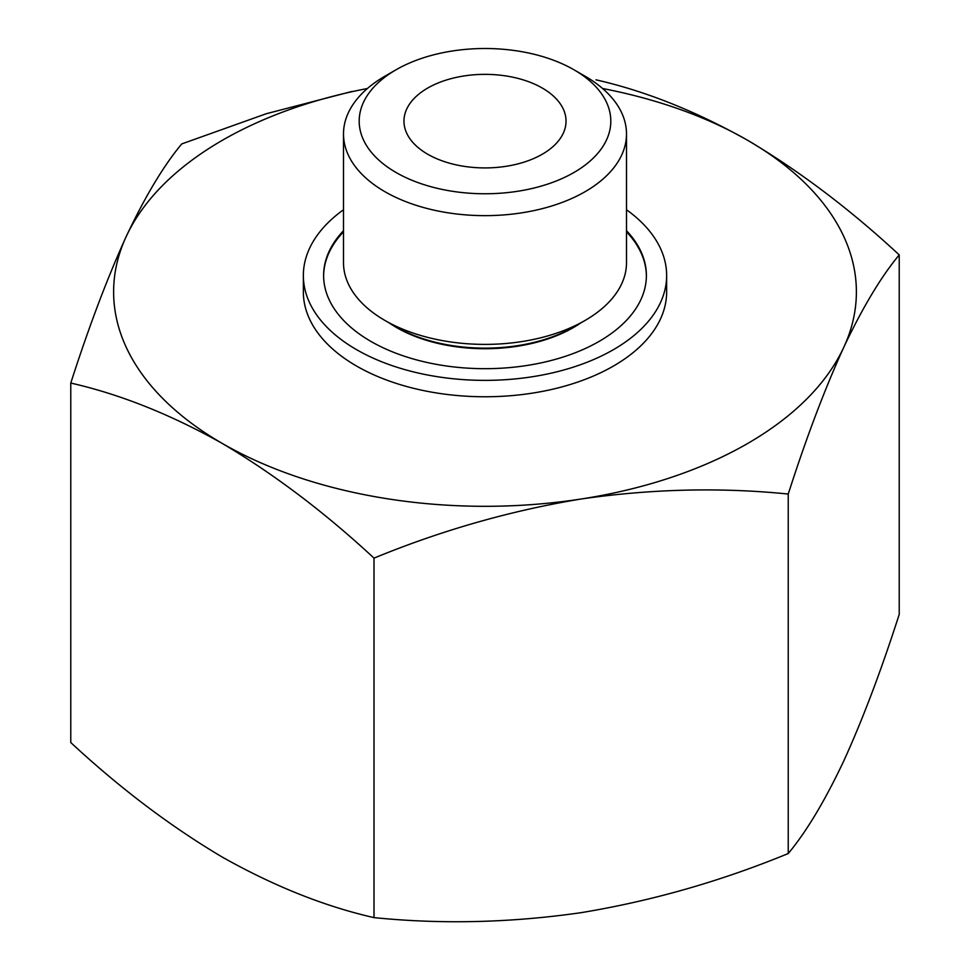 <?xml version="1.0" encoding="UTF-8"?>
<svg xmlns="http://www.w3.org/2000/svg" width="970" height="970" viewBox="0 0 970 970"><rect width="100%" height="100%" fill="white"/><g stroke="black" fill="none" stroke-linecap="round" stroke-linejoin="round"><path stroke-width="1.45" d="M70.774 383.053L70.774 742.547C120.05 788.258 170.587 826.464 222.397 857.165C274.207 886.277 324.744 906.429 374.008 917.62C441.641 924.446 510.681 922.797 581.127 912.661C651.707 901.009 720.746 881.293 788.234 853.539C806.361 831.787 824.852 800.953 843.73 761.038C862.645 719.558 881.136 670.67 899.226 614.386L899.226 254.904C881.099 276.656 862.609 307.478 843.73 347.393C824.815 388.873 806.312 437.761 788.234 494.045C720.601 487.219 651.561 488.868 581.127 499.004C510.535 510.656 441.495 530.36 374.008 558.126C324.732 512.415 274.195 474.209 222.397 443.508C170.575 414.396 120.037 394.244 70.774 383.053C88.9 326.72 107.391 277.832 126.27 236.401C145.185 196.376 163.688 165.555 181.766 143.912L266.313 113.72L352.219 91.386M595.992 79.831C645.268 91.022 695.805 111.162 747.603 140.274C799.426 170.999 849.962 209.205 899.226 254.904M602.6 88.512A371.389 214.418 180 0 1 747.603 140.274A371.389 214.418 180 0 1 843.73 347.393A371.389 214.418 180 0 1 581.127 499.004A371.389 214.418 180 0 1 222.397 443.508A371.389 214.418 180 0 1 126.27 236.401A371.389 214.418 180 0 1 367.4 88.512M585.055 76.181L573.961 69.779A125.809 72.629 180 0 1 573.961 172.49A125.809 72.629 180 0 1 396.039 172.49A125.809 72.629 180 0 1 396.039 69.779A125.809 72.629 180 0 1 573.961 69.779L585.055 76.181A141.499 81.698 180 0 1 626.499 133.945A141.499 81.698 180 0 1 485 215.643A141.499 81.698 180 0 1 343.501 133.945A141.499 81.698 180 0 1 384.945 76.181L396.039 69.779M542.291 88.052A81.031 46.778 180 0 1 566.031 121.129A81.031 46.778 180 0 1 485 167.919A81.031 46.778 180 0 1 403.969 121.129A81.031 46.778 180 0 1 453.996 77.915A81.031 46.778 180 0 1 542.291 88.052M626.499 209.75A181.645 104.869 180 0 1 666.645 275.504L666.645 291.897A181.645 104.869 180 0 1 485 396.766A181.645 104.869 180 0 1 303.355 291.897L303.355 275.504A181.645 104.869 180 0 1 343.501 209.75M666.645 275.504A181.645 104.869 180 0 1 485 380.373A181.645 104.869 180 0 1 303.355 275.504M626.499 230.702A161.384 93.168 180 0 1 646.384 275.504A161.384 93.168 180 0 1 485 368.685A161.384 93.168 180 0 1 323.616 275.504A161.384 93.168 180 0 1 343.501 230.702M626.499 231.806A161.384 93.168 180 0 1 646.384 276.062M323.616 276.062A161.384 93.168 180 0 1 343.501 231.806M580.63 323.01A124.924 72.119 180 0 1 389.37 323.01M626.499 133.945L626.499 262.688A141.499 81.698 180 0 1 585.055 320.464L573.961 326.866A125.809 72.629 180 0 1 396.039 326.866L384.945 320.464A141.499 81.698 180 0 1 343.501 262.688L343.501 133.945M585.055 320.464A141.499 81.698 180 0 1 384.945 320.464M788.234 494.045L788.234 853.539M374.008 558.126L374.008 917.62"/></g></svg>
